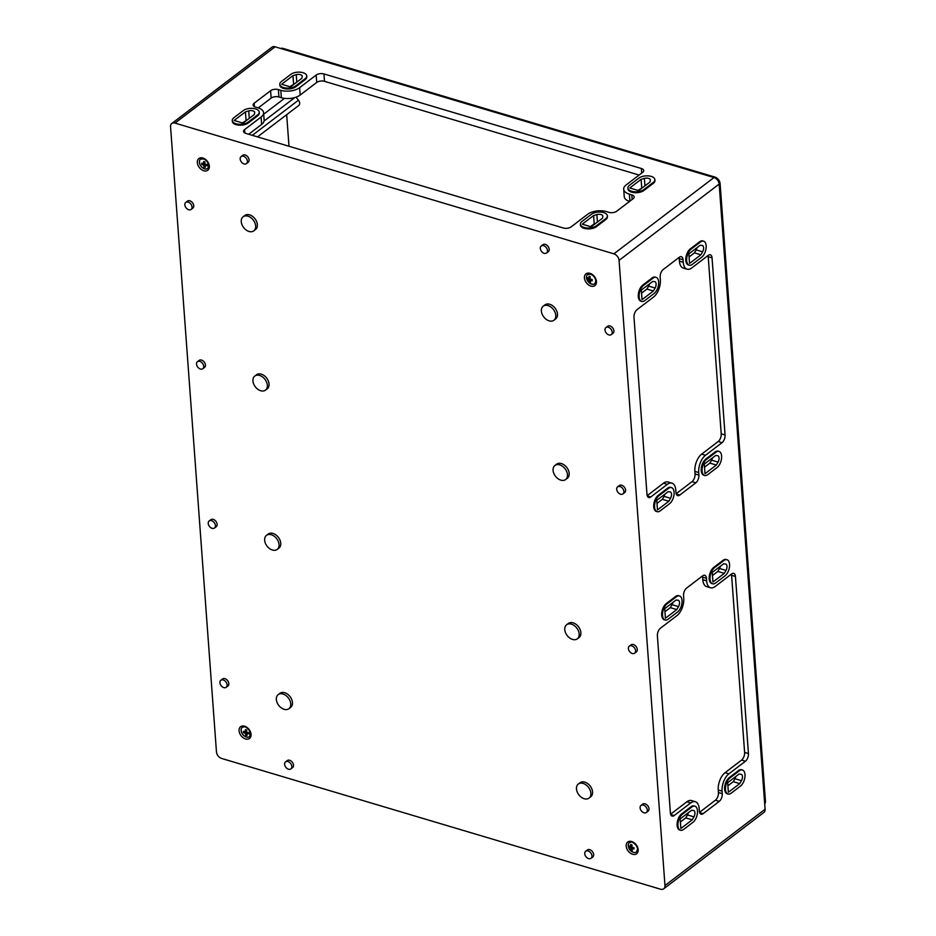 <?xml version="1.0" encoding="UTF-8"?>
<svg xmlns="http://www.w3.org/2000/svg" width="936" height="936" viewBox="0 0 936 936"><rect width="100%" height="100%" fill="white"/><g stroke="black" fill="none" stroke-linecap="round" stroke-linejoin="round"><path stroke-width="1.4" d="M200.655 159.05A5.897 4.06 -127.3 0 0 200.058 164.549A5.897 4.06 -127.3 0 0 205.101 168.913A5.897 4.06 -127.3 0 0 207.792 168.421A5.897 4.06 -127.3 0 1 200.959 166.21A5.897 4.06 -127.3 0 1 200.62 159.061L203.896 159.003C206.622 160.384 208.237 162.595 208.728 165.649L207.769 168.433M201.802 164.455A11.758 5.85 -4.2 0 0 203.475 165.064A11.758 5.85 -4.2 0 0 203.662 165.122A11.782 6.201 106.6 0 0 204.048 167.017A11.349 5.651 -4.2 0 0 205.37 167.322A11.641 6.131 -73.4 0 1 204.984 165.426A11.758 5.85 -4.2 0 0 207.312 165.731A10.998 5.792 -73.4 0 1 207.219 164.408A11.758 5.85 175.8 0 1 204.879 164.116A11.641 6.131 -73.4 0 1 204.972 161.846A11.349 5.651 175.8 0 1 203.65 161.542A11.782 6.201 106.6 0 0 203.568 163.8A11.758 5.85 175.8 0 1 201.708 163.133A11.595 6.096 106.6 0 0 201.802 164.455L202.913 163.601M587.726 274.388L591.002 274.318C593.728 275.699 595.343 277.91 595.834 280.964L594.875 283.76A5.897 4.06 -127.3 0 1 588.077 281.537A5.897 4.06 -127.3 0 1 587.726 274.388A5.897 4.06 -127.3 0 0 586.93 279.279A5.897 4.06 -127.3 0 0 591.142 283.9A5.897 4.06 -127.3 0 0 594.898 283.737M589.434 281.724A11.349 5.651 -4.2 0 0 590.581 282.169A11.782 6.201 -73.4 0 1 590.195 280.262A11.758 5.85 -4.2 0 0 590.44 280.344A11.758 5.85 -4.2 0 0 592.254 280.777A11.606 6.107 -73.4 0 1 592.16 279.466A11.758 5.85 175.8 0 1 590.101 278.951A11.782 6.201 -73.4 0 1 590.183 276.682A11.349 5.651 175.8 0 1 589.036 276.249A11.63 6.119 106.6 0 0 588.955 278.519A11.758 5.85 175.8 0 1 587.375 277.641A10.963 5.768 106.6 0 0 587.469 278.951A11.758 5.85 -4.2 0 0 589.048 279.829A11.63 6.119 106.6 0 0 589.434 281.724L590.323 281.057M246.694 730.022A11.349 5.651 175.8 0 1 245.372 729.717A11.782 6.201 106.6 0 0 245.29 731.987A11.758 5.85 175.8 0 1 245.103 731.929A11.758 5.85 175.8 0 1 243.43 731.32A11.595 6.096 106.6 0 0 243.535 732.631A11.758 5.85 -4.2 0 0 245.384 733.297A11.782 6.201 106.6 0 0 245.782 735.205A11.349 5.651 -4.2 0 0 247.092 735.509A11.641 6.131 -73.4 0 1 246.706 733.602A11.758 5.85 -4.2 0 0 249.034 733.906A10.998 5.792 -73.4 0 1 248.941 732.595A11.758 5.85 175.8 0 1 246.613 732.291A11.641 6.131 -73.4 0 1 246.694 730.022M242.377 727.225A5.897 4.06 -127.3 0 0 242.752 734.35A5.897 4.06 -127.3 0 0 249.514 736.597M633.883 847.642A11.758 5.85 175.8 0 1 632.069 847.209A11.758 5.85 175.8 0 1 631.823 847.127A11.782 6.201 -73.4 0 1 631.905 844.869A11.349 5.651 175.8 0 1 630.759 844.424A11.63 6.119 106.6 0 0 630.677 846.694A11.758 5.85 175.8 0 1 629.097 845.816A10.963 5.768 106.6 0 0 629.191 847.127A11.758 5.85 -4.2 0 0 630.77 848.004A11.63 6.119 106.6 0 0 631.168 849.911A11.349 5.651 -4.2 0 0 632.315 850.344A11.782 6.201 -73.4 0 1 631.917 848.437A11.758 5.85 -4.2 0 0 633.976 848.952A11.606 6.107 -73.4 0 1 633.883 847.642M629.483 842.54A5.897 4.06 -127.3 0 0 629.858 849.666A5.897 4.06 -127.3 0 0 636.632 851.912M241.254 221.668A8.833 6.096 52.7 0 1 243.103 216.778A8.833 6.096 52.7 0 1 253.305 220.112A8.833 6.096 52.7 0 1 253.82 230.841A8.833 6.096 52.7 0 1 246.121 229.987A8.833 6.096 52.7 0 1 241.254 221.668M243.103 216.778L244.799 215.491A8.833 6.096 52.7 0 1 255.001 218.825A8.833 6.096 52.7 0 1 255.516 229.542L253.82 230.841M252.954 380.952A8.833 6.096 52.7 0 1 254.803 376.061A8.833 6.096 52.7 0 1 265.005 379.396A8.833 6.096 52.7 0 1 265.508 390.125A8.833 6.096 52.7 0 1 257.821 389.271A8.833 6.096 52.7 0 1 252.954 380.952M254.803 376.061L256.499 374.774A8.833 6.096 52.7 0 1 266.701 378.109A8.833 6.096 52.7 0 1 267.216 388.826L265.508 390.125M264.654 540.236A8.833 6.096 52.7 0 1 266.503 535.357A8.833 6.096 52.7 0 1 276.705 538.691A8.833 6.096 52.7 0 1 277.208 549.409A8.833 6.096 52.7 0 1 269.521 548.554A8.833 6.096 52.7 0 1 264.654 540.236M266.503 535.357L268.199 534.058A8.833 6.096 52.7 0 1 278.401 537.393A8.833 6.096 52.7 0 1 278.905 548.122L277.208 549.409M276.354 699.52A8.833 6.096 52.7 0 1 278.191 694.641A8.833 6.096 52.7 0 1 288.393 697.975A8.833 6.096 52.7 0 1 288.908 708.692A8.833 6.096 52.7 0 1 281.221 707.838A8.833 6.096 52.7 0 1 276.354 699.52M278.191 694.641L279.887 693.342A8.833 6.096 52.7 0 1 290.101 696.677A8.833 6.096 52.7 0 1 290.605 707.405L288.908 708.692M541.382 311.068A8.833 6.096 52.7 0 1 543.219 306.189A8.833 6.096 52.7 0 1 553.433 309.524A8.833 6.096 52.7 0 1 553.936 320.241A8.833 6.096 52.7 0 1 546.25 319.387A8.833 6.096 52.7 0 1 541.382 311.068M543.219 306.189L544.916 304.89A8.833 6.096 52.7 0 1 555.13 308.225A8.833 6.096 52.7 0 1 555.633 318.954L553.936 320.241M553.071 470.352A8.833 6.096 52.7 0 1 554.919 465.473A8.833 6.096 52.7 0 1 565.122 468.807A8.833 6.096 52.7 0 1 565.636 479.524A8.833 6.096 52.7 0 1 557.95 478.67A8.833 6.096 52.7 0 1 553.071 470.352M554.919 465.473L556.616 464.174A8.833 6.096 52.7 0 1 566.818 467.509A8.833 6.096 52.7 0 1 567.333 478.237L565.636 479.524M564.771 629.635A8.833 6.096 52.7 0 1 566.619 624.757A8.833 6.096 52.7 0 1 576.822 628.091A8.833 6.096 52.7 0 1 577.337 638.82A8.833 6.096 52.7 0 1 569.638 637.954A8.833 6.096 52.7 0 1 564.771 629.635M566.619 624.757L568.316 623.458A8.833 6.096 52.7 0 1 578.518 626.792A8.833 6.096 52.7 0 1 579.033 637.521L577.337 638.82M576.471 788.931A8.833 6.096 52.7 0 1 578.319 784.04A8.833 6.096 52.7 0 1 588.522 787.375A8.833 6.096 52.7 0 1 589.025 798.104A8.833 6.096 52.7 0 1 581.338 797.25A8.833 6.096 52.7 0 1 576.471 788.931M578.319 784.04L580.016 782.753A8.833 6.096 52.7 0 1 590.218 786.088A8.833 6.096 52.7 0 1 590.721 796.805L589.025 798.104M240.178 159.026A4.423 3.042 52.7 0 1 241.102 156.581A4.423 3.042 52.7 0 1 246.203 158.242A4.423 3.042 52.7 0 1 246.46 163.613A4.423 3.042 52.7 0 1 242.611 163.18A4.423 3.042 52.7 0 1 240.178 159.026M241.102 156.581L242.798 155.282A4.423 3.042 52.7 0 1 247.9 156.956A4.423 3.042 52.7 0 1 248.157 162.314L246.46 163.613M540.306 248.426A4.423 3.042 52.7 0 1 541.219 245.981A4.423 3.042 52.7 0 1 546.32 247.654A4.423 3.042 52.7 0 1 546.577 253.012A4.423 3.042 52.7 0 1 542.74 252.591A4.423 3.042 52.7 0 1 540.306 248.426M541.219 245.981L542.915 244.694A4.423 3.042 52.7 0 1 548.028 246.355A4.423 3.042 52.7 0 1 548.274 251.725L546.577 253.012M284.626 764.314A4.423 3.042 52.7 0 1 285.55 761.869A4.423 3.042 52.7 0 1 290.651 763.53A4.423 3.042 52.7 0 1 290.909 768.901A4.423 3.042 52.7 0 1 287.059 768.468A4.423 3.042 52.7 0 1 284.626 764.314M285.55 761.869L287.247 760.57A4.423 3.042 52.7 0 1 292.348 762.243A4.423 3.042 52.7 0 1 292.605 767.602L290.909 768.901M584.754 853.714A4.423 3.042 52.7 0 1 585.679 851.269A4.423 3.042 52.7 0 1 590.78 852.942A4.423 3.042 52.7 0 1 591.025 858.3A4.423 3.042 52.7 0 1 587.188 857.867A4.423 3.042 52.7 0 1 584.754 853.714M585.679 851.269L587.375 849.982A4.423 3.042 52.7 0 1 592.476 851.643A4.423 3.042 52.7 0 1 592.722 857.013L591.025 858.3M184.837 204.855A4.423 3.042 52.7 0 1 185.761 202.41A4.423 3.042 52.7 0 1 190.862 204.083A4.423 3.042 52.7 0 1 191.119 209.442A4.423 3.042 52.7 0 1 187.27 209.009A4.423 3.042 52.7 0 1 184.837 204.855M185.761 202.41L187.457 201.123A4.423 3.042 52.7 0 1 192.559 202.784A4.423 3.042 52.7 0 1 192.816 208.155L191.119 209.442M196.537 364.139A4.423 3.042 52.7 0 1 197.449 361.694A4.423 3.042 52.7 0 1 202.562 363.367A4.423 3.042 52.7 0 1 202.808 368.725A4.423 3.042 52.7 0 1 198.97 368.304A4.423 3.042 52.7 0 1 196.537 364.139M197.449 361.694L199.146 360.407A4.423 3.042 52.7 0 1 204.259 362.068A4.423 3.042 52.7 0 1 204.504 367.438L202.808 368.725M208.225 523.423A4.423 3.042 52.7 0 1 209.149 520.989A4.423 3.042 52.7 0 1 214.25 522.651A4.423 3.042 52.7 0 1 214.508 528.009A4.423 3.042 52.7 0 1 210.659 527.588A4.423 3.042 52.7 0 1 208.225 523.423M209.149 520.989L210.846 519.691A4.423 3.042 52.7 0 1 215.947 521.364A4.423 3.042 52.7 0 1 216.204 526.722L214.508 528.009M219.925 682.718A4.423 3.042 52.7 0 1 220.849 680.273A4.423 3.042 52.7 0 1 225.95 681.934A4.423 3.042 52.7 0 1 226.208 687.305A4.423 3.042 52.7 0 1 222.358 686.872A4.423 3.042 52.7 0 1 219.925 682.718M220.849 680.273L222.546 678.974A4.423 3.042 52.7 0 1 227.647 680.647A4.423 3.042 52.7 0 1 227.904 686.006L226.208 687.305M605.007 330.022A4.423 3.042 52.7 0 1 605.931 327.577A4.423 3.042 52.7 0 1 611.032 329.25A4.423 3.042 52.7 0 1 611.278 334.608A4.423 3.042 52.7 0 1 607.441 334.175A4.423 3.042 52.7 0 1 605.007 330.022M605.931 327.577L607.628 326.29A4.423 3.042 52.7 0 1 612.729 327.951A4.423 3.042 52.7 0 1 612.975 333.321L611.278 334.608M616.695 489.306A4.423 3.042 52.7 0 1 617.62 486.86A4.423 3.042 52.7 0 1 622.721 488.534A4.423 3.042 52.7 0 1 622.978 493.892A4.423 3.042 52.7 0 1 619.141 493.471A4.423 3.042 52.7 0 1 616.695 489.306M617.62 486.86L619.316 485.573A4.423 3.042 52.7 0 1 624.417 487.235A4.423 3.042 52.7 0 1 624.675 492.605L622.978 493.892M628.395 648.59A4.423 3.042 52.7 0 1 629.32 646.156A4.423 3.042 52.7 0 1 634.421 647.817A4.423 3.042 52.7 0 1 634.678 653.176A4.423 3.042 52.7 0 1 630.829 652.755A4.423 3.042 52.7 0 1 628.395 648.59M629.32 646.156L631.016 644.857A4.423 3.042 52.7 0 1 636.117 646.53A4.423 3.042 52.7 0 1 636.375 651.889L634.678 653.176M640.095 807.885A4.423 3.042 52.7 0 1 641.02 805.44A4.423 3.042 52.7 0 1 646.121 807.101A4.423 3.042 52.7 0 1 646.378 812.471A4.423 3.042 52.7 0 1 642.529 812.038A4.423 3.042 52.7 0 1 640.095 807.885M641.02 805.44L642.716 804.141A4.423 3.042 52.7 0 1 647.817 805.814A4.423 3.042 52.7 0 1 648.075 811.173L646.378 812.471M708.014 255.551A5.897 3.1 -73.4 0 1 708.213 256.71L721.211 433.836A5.897 3.1 -73.4 0 1 718.193 441.523L701.649 454.135L705.487 455.27A13.256 6.973 -73.4 0 0 698.701 472.563L698.888 475.114A5.897 3.1 -73.4 0 1 695.869 482.8L679.747 495.085A5.897 3.1 -73.4 0 1 677.687 495.635A5.897 3.1 -73.4 0 1 675.979 492.57L675.792 490.019A13.256 6.973 -73.4 0 0 671.943 483.14L668.093 481.993A13.256 6.973 -73.4 0 0 663.472 483.222L647.197 495.635M683.268 268.047A13.256 6.973 -73.4 0 1 679.419 261.156L683.257 262.302A13.256 6.973 -73.4 0 0 687.106 269.194L683.268 268.047M679.033 257.447A5.897 3.1 -73.4 0 1 679.232 258.617L679.419 261.156M701.649 454.135A13.256 6.973 -73.4 0 0 694.863 471.416L695.05 473.967A5.897 3.1 -73.4 0 1 692.02 481.654L676.166 493.728M687.106 269.194A13.256 6.973 -73.4 0 0 691.739 267.953L708.283 255.352A5.897 3.1 -73.4 0 1 710.342 254.803A5.897 3.1 -73.4 0 1 712.05 257.856L725.061 434.983A5.897 3.1 -73.4 0 1 722.042 442.67L705.487 455.27M663.472 483.222L667.309 484.368L650.766 496.981A5.897 3.1 -73.4 0 1 648.718 497.531A5.897 3.1 -73.4 0 1 646.998 494.465L633.988 317.339A5.897 3.1 -73.4 0 1 637.018 309.664L653.562 297.051A13.256 6.973 -73.4 0 0 660.348 279.759L660.161 277.22A5.897 3.1 -73.4 0 1 663.179 269.533L679.302 257.248A5.897 3.1 -73.4 0 1 681.361 256.698A5.897 3.1 -73.4 0 1 683.069 259.752L683.257 262.302M667.309 484.368A13.256 6.973 -73.4 0 1 671.943 483.14M731.414 574.119A5.897 3.1 -73.4 0 1 731.601 575.289L744.611 752.415A5.897 3.1 -73.4 0 1 741.593 760.09L725.049 772.703L728.887 773.85A13.256 6.973 -73.4 0 0 722.089 791.131L722.276 793.681A5.897 3.1 -73.4 0 1 719.257 801.368L703.147 813.653A5.897 3.1 -73.4 0 1 701.087 814.203A5.897 3.1 -73.4 0 1 699.367 811.138L699.18 808.599A13.256 6.973 -73.4 0 0 695.331 801.707L691.493 800.561A13.256 6.973 -73.4 0 0 686.872 801.801L670.585 814.203M706.657 586.615A13.256 6.973 -73.4 0 1 702.807 579.735L706.657 580.882A13.256 6.973 -73.4 0 0 710.506 587.761L706.657 586.615M702.433 576.026A5.897 3.1 -73.4 0 1 702.62 577.184L702.807 579.735M725.049 772.703A13.256 6.973 -73.4 0 0 718.251 789.996L718.438 792.535A5.897 3.1 -73.4 0 1 715.42 800.221L699.566 812.308M710.506 587.761A13.256 6.973 -73.4 0 0 715.127 586.533L731.671 573.92A5.897 3.1 -73.4 0 1 733.73 573.37A5.897 3.1 -73.4 0 1 735.439 576.436L748.449 753.562A5.897 3.1 -73.4 0 1 745.43 761.237L728.887 773.85M686.872 801.801L690.709 802.948L674.166 815.548A5.897 3.1 -73.4 0 1 672.106 816.098A5.897 3.1 -73.4 0 1 670.398 813.045L657.388 635.918A5.897 3.1 -73.4 0 1 660.407 628.231L676.95 615.619A13.256 6.973 -73.4 0 0 683.748 598.338L683.561 595.787A5.897 3.1 -73.4 0 1 686.579 588.1L702.702 575.815A5.897 3.1 -73.4 0 1 704.75 575.266A5.897 3.1 -73.4 0 1 706.469 578.331L706.657 580.882M690.709 802.948A13.256 6.973 -73.4 0 1 695.331 801.707M171.791 123.505L271.908 47.209A5.897 4.06 52.7 0 1 275.102 46.8L713.992 177.547A5.897 4.06 52.7 0 1 719.176 184.076L765.086 809.242A5.897 4.06 52.7 0 1 763.846 812.495L663.741 888.79A5.897 4.06 52.7 0 1 660.535 889.2L221.645 758.452A5.897 4.06 52.7 0 1 216.462 751.924L170.563 126.758A5.897 4.06 52.7 0 1 171.791 123.505A5.897 4.06 52.7 0 1 174.985 123.096L613.887 253.843A5.897 4.06 52.7 0 1 619.059 260.372L664.97 885.538A5.897 4.06 52.7 0 1 663.741 888.79M280.741 48.485A5.897 4.06 52.7 0 1 283.222 48.461L714.917 177.068A5.897 4.06 52.7 0 1 720.1 183.585L765.437 801.111A5.897 4.06 52.7 0 1 764.689 803.907M296.057 97.18L298.455 100.21A4.247 2.925 52.7 0 1 298.783 105.452L257.517 136.89M294.828 97.566L264.081 121.001M593.588 215.549L596.875 214.601A4.212 2.094 -4.2 0 1 602.842 216.111A4.212 2.094 -4.2 0 1 602.831 216.38L602.491 218.193L591.166 226.828L582.262 224.172L593.588 215.549L594.196 223.833L590.511 226.629M595.659 223.411L594.196 223.833M629.554 201.427A13.549 6.739 175.8 0 1 624.242 196.595L623.692 189.212A13.549 6.739 175.8 0 1 626.172 184.93L642.716 172.318A5.593 2.785 175.8 0 0 643.734 170.551A5.593 2.785 175.8 0 0 641.371 168.503L323.961 73.944L324.511 81.338L639.112 175.055M263.589 112.729A13.549 6.739 175.8 0 1 261.121 117.012L261.659 124.394A13.549 6.739 175.8 0 0 264.127 120.112L263.589 112.729A13.549 6.739 175.8 0 0 257.88 107.769L255.481 107.055A5.593 2.785 175.8 0 1 253.118 105.007A5.593 2.785 175.8 0 1 254.136 103.241L270.598 90.698A5.593 2.785 175.8 0 1 278.39 89.599L280.788 90.312A13.549 6.739 175.8 0 0 299.637 87.656L316.181 75.044L316.719 82.438A5.593 2.785 175.8 0 1 324.511 81.338M316.719 82.438L300.175 95.039A13.549 6.739 175.8 0 1 281.326 97.707L278.928 96.993A5.593 2.785 175.8 0 0 271.147 98.081L258.277 107.897M261.659 124.394L248.707 134.269M247.513 119.703L242.365 122.92M295.027 83.491L289.879 86.72M643.161 187.2L638.024 190.429M286.673 114.672L289.002 146.262M295.799 85.819L305.136 78.706A8.833 4.399 -4.2 0 0 306.739 75.91A8.833 4.399 -4.2 0 0 300.444 72.201A8.833 4.399 -4.2 0 0 290.722 74.412L281.397 81.526A8.833 4.399 -4.2 0 0 279.782 84.322A8.833 4.399 -4.2 0 0 286.077 88.031A8.833 4.399 -4.2 0 0 295.799 85.819L295.87 86.709L305.195 79.595A8.833 4.399 175.8 0 0 306.809 76.799L306.739 75.91M296.256 74.693A4.212 2.094 -4.2 0 1 302.211 76.19A4.212 2.094 -4.2 0 1 302.199 76.459L301.86 78.285L290.534 86.908L281.631 84.263L292.956 75.629L296.256 74.693L296.794 82.146M248.286 122.031L257.622 114.917A8.833 4.399 -4.2 0 0 259.237 112.121A8.833 4.399 -4.2 0 0 252.931 108.4A8.833 4.399 -4.2 0 0 243.22 110.623L233.883 117.737A8.833 4.399 -4.2 0 0 232.268 120.522A8.833 4.399 -4.2 0 0 238.563 124.242A8.833 4.399 -4.2 0 0 248.286 122.031L248.356 122.92L257.681 115.807A8.833 4.399 175.8 0 0 259.295 113.01L259.237 112.121M248.742 110.893A4.212 2.094 -4.2 0 1 254.697 112.402A4.212 2.094 -4.2 0 1 254.686 112.671L254.358 114.484L243.032 123.119L234.117 120.463L245.443 111.84L248.742 110.893L249.28 118.346M643.945 189.528L653.269 182.415A8.833 4.399 -4.2 0 0 654.884 179.618A8.833 4.399 -4.2 0 0 648.59 175.909A8.833 4.399 -4.2 0 0 638.867 178.121L629.53 185.234A8.833 4.399 -4.2 0 0 627.927 188.031A8.833 4.399 -4.2 0 0 634.222 191.74A8.833 4.399 -4.2 0 0 643.945 189.528L644.003 190.417L653.34 183.304A8.833 4.399 175.8 0 0 654.954 180.519L654.884 179.618M644.389 178.402A4.212 2.094 -4.2 0 1 650.356 179.899A4.212 2.094 -4.2 0 1 650.333 180.168L650.005 181.994L638.68 190.616L629.776 187.972L641.101 179.338L644.389 178.402L644.939 185.854M596.431 225.74L605.756 218.626A8.833 4.399 -4.2 0 0 607.37 215.83A8.833 4.399 -4.2 0 0 601.076 212.109A8.833 4.399 -4.2 0 0 591.353 214.332L582.016 221.446A8.833 4.399 -4.2 0 0 580.414 224.231A8.833 4.399 -4.2 0 0 586.708 227.951A8.833 4.399 -4.2 0 0 596.431 225.74L596.489 226.629L605.826 219.515A8.833 4.399 175.8 0 0 607.441 216.719L607.37 215.83M696.969 247.701A4.27 2.246 -73.4 0 1 696.127 249.9L694.43 252.86L689.06 256.944M700.21 245.232L688.837 253.902L689.539 263.461L700.912 254.791L702.608 251.831A4.27 2.246 -73.4 0 0 702.363 245.466A4.27 2.246 -73.4 0 0 702.14 245.431L700.21 245.232M694.43 252.86L700.912 254.791M649.455 283.912A4.27 2.246 -73.4 0 1 648.625 286.1L646.916 289.072L641.546 293.155M652.696 281.443L641.324 290.101L642.026 299.66L653.398 291.002L655.106 288.031A4.27 2.246 -73.4 0 0 654.861 281.678A4.27 2.246 -73.4 0 0 654.627 281.631L652.696 281.443M646.916 289.072L653.398 291.002M664.899 494.173A4.27 2.246 -73.4 0 1 664.057 496.361L662.36 499.321L656.99 503.416M668.14 491.704L656.768 500.362L657.47 509.921L668.842 501.251L670.539 498.291A4.27 2.246 -73.4 0 0 670.293 491.938A4.27 2.246 -73.4 0 0 670.071 491.891L668.14 491.704M662.36 499.321L668.842 501.251M712.413 457.961A4.27 2.246 -73.4 0 1 711.571 460.149L709.862 463.121L704.504 467.204M715.642 455.493L704.282 464.151L704.983 473.71L716.344 465.052L718.052 462.08A4.27 2.246 -73.4 0 0 717.807 455.727A4.27 2.246 -73.4 0 0 717.584 455.68L715.642 455.493M709.862 463.121L716.344 465.052M720.357 566.28A4.27 2.246 -73.4 0 1 719.527 568.468L717.818 571.428L712.46 575.523M723.598 563.811L712.237 572.469L712.939 582.028L724.3 573.358L726.008 570.398A4.27 2.246 -73.4 0 0 725.763 564.045A4.27 2.246 -73.4 0 0 725.54 563.999L723.598 563.811M717.818 571.428L724.3 573.358M672.855 602.48A4.27 2.246 -73.4 0 1 672.013 604.679L670.305 607.639L664.946 611.723M676.084 600.011L664.724 608.681L665.426 618.24L676.787 609.57L678.495 606.61A4.27 2.246 -73.4 0 0 678.249 600.245A4.27 2.246 -73.4 0 0 678.027 600.21L676.084 600.011M670.305 607.639L676.787 609.57M688.288 812.74A4.27 2.246 -73.4 0 1 687.457 814.928L685.749 817.9L680.39 821.983M691.528 810.272L680.156 818.942L680.858 828.489L692.23 819.831L693.939 816.859A4.27 2.246 -73.4 0 0 693.693 810.506A4.27 2.246 -73.4 0 0 693.471 810.459L691.528 810.272M685.749 817.9L692.23 819.831M735.801 776.529A4.27 2.246 -73.4 0 1 734.971 778.729L733.262 781.689L727.892 785.784M739.042 774.06L727.67 782.73L728.372 792.289L739.744 783.619L741.452 780.659A4.27 2.246 -73.4 0 0 741.207 774.294A4.27 2.246 -73.4 0 0 740.973 774.259L739.042 774.06M733.262 781.689L739.744 783.619M691.178 249.093L700.502 241.979A8.833 4.645 -73.4 0 1 703.591 241.16A8.833 4.645 -73.4 0 1 706.083 248.286A8.833 4.645 -73.4 0 1 701.626 257.271L692.301 264.385A8.833 4.645 -73.4 0 1 689.212 265.204A8.833 4.645 -73.4 0 1 686.72 258.079A8.833 4.645 -73.4 0 1 691.178 249.093L690.335 248.836A8.833 4.645 -73.4 0 0 685.877 257.833A8.833 4.645 -73.4 0 0 688.37 264.958L689.212 265.204M690.335 248.836L699.66 241.734A8.833 4.645 -73.4 0 1 702.749 240.903L703.591 241.16M643.664 285.304L652.989 278.191A8.833 4.645 -73.4 0 1 656.077 277.36A8.833 4.645 -73.4 0 1 658.57 284.497A8.833 4.645 -73.4 0 1 654.112 293.483L644.787 300.585A8.833 4.645 -73.4 0 1 641.698 301.415A8.833 4.645 -73.4 0 1 639.206 294.29A8.833 4.645 -73.4 0 1 643.664 285.304L642.821 285.047A8.833 4.645 -73.4 0 0 638.364 294.033A8.833 4.645 -73.4 0 0 640.856 301.17L641.698 301.415M642.821 285.047L652.158 277.933A8.833 4.645 -73.4 0 1 655.235 277.114L656.077 277.36M659.096 495.553L668.433 488.44A8.833 4.645 -73.4 0 1 671.522 487.621A8.833 4.645 -73.4 0 1 674.014 494.746A8.833 4.645 -73.4 0 1 669.556 503.732L660.219 510.845A8.833 4.645 -73.4 0 1 657.142 511.676A8.833 4.645 -73.4 0 1 654.65 504.539A8.833 4.645 -73.4 0 1 659.096 495.553L658.265 495.308A8.833 4.645 -73.4 0 0 653.808 504.293A8.833 4.645 -73.4 0 0 656.3 511.419L657.142 511.676M658.265 495.308L667.59 488.194A8.833 4.645 -73.4 0 1 670.679 487.375L671.522 487.621M706.61 459.354L715.946 452.24A8.833 4.645 -73.4 0 1 719.035 451.409A8.833 4.645 -73.4 0 1 721.527 458.546A8.833 4.645 -73.4 0 1 717.07 467.532L707.733 474.646A8.833 4.645 -73.4 0 1 704.656 475.465A8.833 4.645 -73.4 0 1 702.164 468.339A8.833 4.645 -73.4 0 1 706.61 459.354L705.767 459.096A8.833 4.645 -73.4 0 0 701.321 468.082A8.833 4.645 -73.4 0 0 703.813 475.219L704.656 475.465M705.767 459.096L715.104 451.983A8.833 4.645 -73.4 0 1 718.193 451.164L719.035 451.409M714.566 567.661L723.902 560.547A8.833 4.645 -73.4 0 1 726.98 559.728A8.833 4.645 -73.4 0 1 729.483 566.853A8.833 4.645 -73.4 0 1 725.026 575.839L715.689 582.952A8.833 4.645 -73.4 0 1 712.6 583.783A8.833 4.645 -73.4 0 1 710.108 576.646A8.833 4.645 -73.4 0 1 714.566 567.661L713.723 567.415A8.833 4.645 -73.4 0 0 709.277 576.4A8.833 4.645 -73.4 0 0 711.769 583.526L712.6 583.783M713.723 567.415L723.06 560.301A8.833 4.645 -73.4 0 1 726.149 559.482L726.98 559.728M667.052 603.872L676.389 596.759A8.833 4.645 -73.4 0 1 679.477 595.939A8.833 4.645 -73.4 0 1 681.97 603.065A8.833 4.645 -73.4 0 1 677.512 612.05L668.175 619.164A8.833 4.645 -73.4 0 1 665.098 619.983A8.833 4.645 -73.4 0 1 662.606 612.858A8.833 4.645 -73.4 0 1 667.052 603.872L666.21 603.626A8.833 4.645 -73.4 0 0 661.764 612.612A8.833 4.645 -73.4 0 0 664.256 619.737L665.098 619.983M666.21 603.626L675.546 596.513A8.833 4.645 -73.4 0 1 678.635 595.682L679.477 595.939M682.496 814.133L691.833 807.019A8.833 4.645 -73.4 0 1 694.91 806.188A8.833 4.645 -73.4 0 1 697.402 813.325A8.833 4.645 -73.4 0 1 692.956 822.311L683.619 829.425A8.833 4.645 -73.4 0 1 680.53 830.244A8.833 4.645 -73.4 0 1 678.038 823.118A8.833 4.645 -73.4 0 1 682.496 814.133L681.654 813.875A8.833 4.645 -73.4 0 0 677.196 822.861A8.833 4.645 -73.4 0 0 679.7 829.998L680.53 830.244M681.654 813.875L690.99 806.762A8.833 4.645 -73.4 0 1 694.067 805.943L694.91 806.188M730.01 777.921L739.346 770.808A8.833 4.645 -73.4 0 1 742.423 769.989A8.833 4.645 -73.4 0 1 744.916 777.114A8.833 4.645 -73.4 0 1 740.458 786.1L731.133 793.213A8.833 4.645 -73.4 0 1 728.044 794.032A8.833 4.645 -73.4 0 1 725.552 786.907A8.833 4.645 -73.4 0 1 730.01 777.921L729.167 777.676A8.833 4.645 -73.4 0 0 724.71 786.661A8.833 4.645 -73.4 0 0 727.202 793.787L728.044 794.032M729.167 777.676L738.504 770.562A8.833 4.645 -73.4 0 1 741.581 769.731L742.423 769.989M596.489 226.629A8.833 4.399 175.8 0 1 586.778 228.84A8.833 4.399 175.8 0 1 580.472 225.131L580.414 224.231M644.003 190.417A8.833 4.399 175.8 0 1 634.28 192.641A8.833 4.399 175.8 0 1 627.986 188.92L627.927 188.031M248.356 122.92A8.833 4.399 175.8 0 1 238.633 125.132A8.833 4.399 175.8 0 1 232.339 121.423L232.268 120.522M295.87 86.709A8.833 4.399 175.8 0 1 286.147 88.932A8.833 4.399 175.8 0 1 279.852 85.211L279.782 84.322M261.121 117.012L244.577 129.613A5.593 2.785 175.8 0 0 243.547 131.379A5.593 2.785 175.8 0 0 245.911 133.427L563.32 227.986A5.593 2.785 175.8 0 0 571.1 226.886L587.644 214.274A13.549 6.739 175.8 0 1 606.505 211.618L608.903 212.332A5.593 2.785 175.8 0 0 616.684 211.244L633.145 198.689A5.593 2.785 175.8 0 0 634.163 196.923A5.593 2.785 175.8 0 0 631.812 194.875L629.402 194.161A13.549 6.739 175.8 0 1 623.692 189.212M316.181 75.044A5.593 2.785 175.8 0 1 323.961 73.944M245.443 111.84L246.051 120.112M292.956 75.629L293.565 83.912M641.101 179.338L641.71 187.621M633.169 847.49L631.917 848.437M632.046 849.245L631.168 849.911M631.894 847.15L630.77 848.004M630.115 846.425L629.191 847.127M631.835 845.805L630.677 846.694M248.134 732.525L246.706 733.602M246.823 734.397L245.782 735.205M246.683 732.303L245.384 733.297M244.635 731.788L243.535 732.631M246.624 730.969L245.29 731.987M591.435 279.314L590.195 280.262M590.171 278.975L589.048 279.829M588.393 278.249L587.469 278.951M590.113 277.629L588.955 278.519M206.4 164.338L204.984 165.426M205.101 166.222L204.048 167.017L203.475 165.064M204.961 164.128L203.662 165.122M204.902 162.794L203.568 163.8M590.581 282.169L590.44 280.344M245.372 729.717L245.103 731.929M631.905 844.869L632.069 847.209M209.348 166.187A7.359 5.078 -127.3 0 0 199.941 157.985A7.359 5.078 -127.3 0 0 200.749 169.018A7.359 5.078 -127.3 0 0 209.348 166.187M251.07 734.362A7.359 5.078 -127.3 0 0 241.663 726.172A7.359 5.078 -127.3 0 0 242.471 737.205A7.359 5.078 -127.3 0 0 251.07 734.362M242.354 727.249A5.897 4.06 -127.3 0 0 242.693 734.397A5.897 4.06 -127.3 0 0 249.491 736.62L250.45 733.824C249.842 728.465 243.723 726.008 244.109 726.792L242.354 727.249M596.454 281.502A7.359 5.078 -127.3 0 0 587.048 273.3A7.359 5.078 -127.3 0 0 587.855 284.345A7.359 5.078 -127.3 0 0 596.454 281.502M638.177 849.689A7.359 5.078 -127.3 0 0 628.77 841.487A7.359 5.078 -127.3 0 0 629.589 852.52A7.359 5.078 -127.3 0 0 638.177 849.689M629.46 842.564A5.897 4.06 -127.3 0 0 629.799 849.712A5.897 4.06 -127.3 0 0 636.597 851.935L637.556 849.151C636.948 843.781 630.841 841.324 631.215 842.119L629.46 842.564M708.213 256.71L712.05 257.856M679.232 258.617L683.069 259.752M647.291 495.94L650.766 496.981M676.272 494.044L679.747 495.085M692.02 481.654L695.869 482.8M695.05 473.967L698.888 475.114M694.863 471.416L698.701 472.563M718.193 441.523L722.042 442.67M721.211 433.836L725.061 434.983M731.601 575.289L735.439 576.436M702.62 577.184L706.469 578.331M670.691 814.519L674.166 815.548M699.66 812.612L703.147 813.653M715.42 800.221L719.257 801.368M718.438 792.535L722.276 793.681M718.251 789.996L722.089 791.131M741.593 760.09L745.43 761.237M744.611 752.415L748.449 753.562M719.187 184.275L720.1 183.585M764.537 801.801L765.437 801.111M714.203 177.606L714.917 177.068M282.508 49.011L283.222 48.461M298.455 100.21L252.346 135.346M596.875 214.601L597.425 222.054M284.509 98.362L263.695 114.215M696.127 249.9L702.608 251.831M648.625 286.1L655.106 288.031M664.057 496.361L670.539 498.291M711.571 460.149L718.052 462.08M719.527 568.468L726.008 570.398M672.013 604.679L678.495 606.61M687.457 814.928L693.939 816.859M734.971 778.729L741.452 780.659M699.66 241.734L700.502 241.979M652.158 277.933L652.989 278.191M667.59 488.194L668.433 488.44M715.104 451.983L715.946 452.24M723.06 560.301L723.902 560.547M675.546 596.513L676.389 596.759M690.99 806.762L691.833 807.019M738.504 770.562L739.346 770.808M713.992 177.547L613.887 253.843M719.176 184.076L619.059 260.372M275.102 46.8L174.985 123.096M765.086 809.242L664.97 885.538M605.756 218.626L605.826 219.515M653.269 182.415L653.34 183.304M257.622 114.917L257.681 115.807M305.136 78.706L305.195 79.595M244.577 129.613L244.822 132.982M254.136 103.241L254.381 106.61M270.598 90.698L271.147 98.081M278.39 89.599L278.928 96.993M280.788 90.312L281.326 97.707M299.637 87.656L300.175 95.039M641.371 168.503L641.71 173.078M629.402 194.161L629.916 201.158M631.812 194.875L632.139 199.462"/></g></svg>
